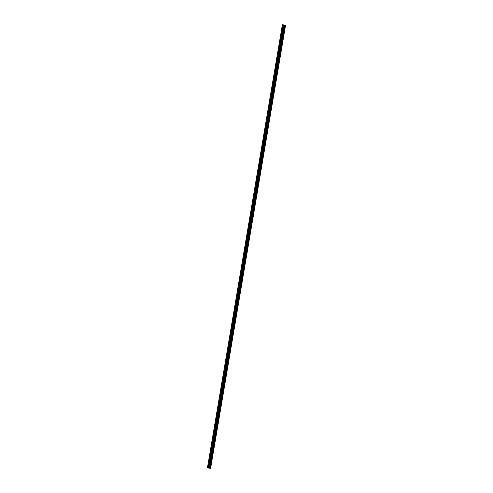<?xml version="1.0" encoding="UTF-8"?>
<svg xmlns="http://www.w3.org/2000/svg" width="493" height="493" viewBox="0 0 493 493"><rect width="100%" height="100%" fill="white"/><g stroke="black" fill="none" stroke-linecap="round" stroke-linejoin="round"><path stroke-width="0.37" stroke-dasharray="2.46 1.85" d="M283.407 28.323L283.358 27.762L283.407 28.323M209.587 464.782L209.537 464.221L209.587 464.782M211.226 455.082L211.177 454.521L211.226 455.082M212.865 445.382L212.816 444.822L212.865 445.382M214.504 435.683L214.455 435.122L214.504 435.683M216.144 425.983L216.094 425.422L216.144 425.983M217.789 416.289L217.74 415.722L217.789 416.289M219.428 406.589L219.379 406.022L219.428 406.589M221.067 396.89L221.018 396.329L221.067 396.89M222.707 387.19L222.657 386.629L222.707 387.19M224.346 377.49L224.297 376.929L224.346 377.49M225.991 367.79L225.942 367.23L225.991 367.79M227.63 358.091L227.581 357.53L227.63 358.091M229.27 348.391L229.22 347.83L229.27 348.391M230.909 338.697L230.86 338.13L230.909 338.697M232.548 328.997L232.499 328.43L232.548 328.997M234.193 319.298L234.144 318.737L234.193 319.298M235.833 309.598L235.783 309.037L235.833 309.598M237.472 299.898L237.423 299.337L237.472 299.898M239.111 290.198L239.062 289.637L239.111 290.198M240.75 280.499L240.701 279.938L240.75 280.499M242.396 270.799L242.346 270.238L242.396 270.799M244.035 261.105L243.986 260.538L244.035 261.105M245.674 251.405L245.625 250.838L245.674 251.405M247.313 241.706L247.264 241.139L247.313 241.706M248.953 232.006L248.903 231.445L248.953 232.006M250.598 222.306L250.549 221.745L250.598 222.306M252.237 212.606L252.188 212.045L252.237 212.606M253.877 202.906L253.827 202.346L253.877 202.906M255.516 193.207L255.466 192.646L255.516 193.207M257.155 183.507L257.106 182.946L257.155 183.507M258.8 173.813L258.751 173.246L258.8 173.813M260.44 164.114L260.39 163.547L260.44 164.114M262.079 154.414L262.029 153.853L262.079 154.414M263.718 144.714L263.669 144.153L263.718 144.714M265.357 135.014L265.308 134.453L265.357 135.014M267.003 125.314L266.953 124.754L267.003 125.314M268.642 115.615L268.593 115.054L268.642 115.615M270.281 105.915L270.232 105.354L270.281 105.915M271.92 96.221L271.871 95.654L271.92 96.221M273.56 86.522L273.516 85.955L273.56 86.522M275.205 76.822L275.156 76.261L275.205 76.822M276.844 67.122L276.795 66.561L276.844 67.122M278.483 57.422L278.434 56.861L278.483 57.422M280.123 47.722L280.073 47.162L280.123 47.722M281.762 38.023L281.719 37.462L281.762 38.023M284.443 28.323L284.738 27.663L284.523 29.216L284.443 28.323M283.099 28.138L283.395 27.479L283.475 28.366L283.179 29.032L283.099 28.138M210.622 464.782L210.918 464.123L210.702 465.669L210.622 464.782M209.279 464.597L209.574 463.931L209.359 465.484L209.279 464.597M212.261 455.082L212.557 454.423L212.637 455.31L212.341 455.976L212.261 455.082M210.924 454.897L211.214 454.232L211.294 455.125L210.998 455.785L210.924 454.897M213.907 445.382L214.196 444.723L214.276 445.61L213.98 446.276L213.907 445.382M212.563 445.197L212.859 444.538L212.637 446.085L212.563 445.197M215.546 435.683L215.835 435.023L215.916 435.917L215.62 436.576L215.546 435.683M214.202 435.498L214.498 434.838L214.282 436.385L214.202 435.498M217.185 425.983L217.481 425.323L217.265 426.876L217.185 425.983M215.842 425.798L216.137 425.139L216.217 426.026L215.922 426.691L215.842 425.798M218.824 416.289L219.12 415.624L218.904 417.177L218.824 416.289M217.481 416.098L217.777 415.439L217.857 416.326L217.561 416.992L217.481 416.098M220.463 406.589L220.759 405.924L220.544 407.477L220.463 406.589M219.126 406.398L219.416 405.739L219.496 406.633L219.2 407.292L219.126 406.398M222.109 396.89L222.398 396.23L222.479 397.118L222.183 397.777L222.109 396.89M220.765 396.699L221.061 396.039L220.839 397.592L220.765 396.699M223.748 387.19L224.038 386.53L224.118 387.418L223.822 388.077L223.748 387.19M222.405 387.005L222.7 386.339L222.485 387.892L222.405 387.005M225.387 377.49L225.683 376.831L225.467 378.384L225.387 377.49M224.044 377.305L224.34 376.64L224.124 378.193L224.044 377.305M227.026 367.79L227.322 367.131L227.107 368.684L227.026 367.79M225.683 367.605L225.979 366.946L226.059 367.833L225.763 368.493L225.683 367.605M228.666 358.091L228.962 357.431L228.746 358.984L228.666 358.091M227.328 357.906L227.618 357.246L227.698 358.134L227.402 358.793L227.328 357.906M230.311 348.391L230.601 347.731L230.681 348.625L230.385 349.284L230.311 348.391M228.968 348.206L229.263 347.547L229.337 348.434L229.042 349.099L228.968 348.206M231.95 338.697L232.24 338.032L232.32 338.925L232.024 339.585L231.95 338.697M230.607 338.506L230.903 337.847L230.687 339.4L230.607 338.506M233.59 328.997L233.885 328.332L233.67 329.885L233.59 328.997M232.246 328.806L232.542 328.147L232.326 329.7L232.246 328.806M235.229 319.298L235.525 318.632L235.309 320.185L235.229 319.298M233.885 319.107L234.181 318.447L233.965 320L233.885 319.107M236.868 309.598L237.164 308.938L236.948 310.485L236.868 309.598M235.531 309.413L235.82 308.747L235.9 309.641L235.605 310.3L235.531 309.413M238.513 299.898L238.803 299.239L238.883 300.126L238.587 300.792L238.513 299.898M237.17 299.713L237.466 299.048L237.244 300.601L237.17 299.713M240.153 290.198L240.442 289.539L240.522 290.426L240.227 291.092L240.153 290.198M238.809 290.013L239.105 289.348L238.889 290.901L238.809 290.013M241.792 280.499L242.088 279.839L241.872 281.392L241.792 280.499M240.448 280.314L240.744 279.654L240.529 281.201L240.448 280.314M243.431 270.799L243.727 270.139L243.511 271.692L243.431 270.799M242.088 270.614L242.383 269.954L242.464 270.842L242.168 271.507L242.088 270.614M245.07 261.099L245.366 260.44L245.15 261.993L245.07 261.099M243.733 260.914L244.023 260.255L244.103 261.142L243.807 261.808L243.733 260.914M246.716 251.405L247.005 250.74L247.085 251.633L246.79 252.293L246.716 251.405M245.372 251.214L245.668 250.555L245.742 251.442L245.446 252.108L245.372 251.214M248.355 241.706L248.645 241.04L248.725 241.934L248.429 242.593L248.355 241.706M247.011 241.515L247.307 240.855L247.092 242.408L247.011 241.515M249.994 232.006L250.29 231.346L250.074 232.893L249.994 232.006M248.651 231.815L248.947 231.155L248.731 232.708L248.651 231.815M251.633 222.306L251.929 221.647L251.713 223.193L251.633 222.306M250.29 222.121L250.586 221.456L250.37 223.009L250.29 222.121M253.273 212.606L253.568 211.947L253.649 212.834L253.353 213.5L253.273 212.606M251.935 212.421L252.225 211.756L252.305 212.649L252.009 213.309L251.935 212.421M254.918 202.906L255.208 202.247L255.288 203.134L254.992 203.8L254.918 202.906M253.575 202.722L253.87 202.062L253.649 203.609L253.575 202.722M256.557 193.207L256.847 192.547L256.927 193.441L256.631 194.1L256.557 193.207M255.214 193.022L255.51 192.362L255.294 193.909L255.214 193.022M258.196 183.507L258.492 182.848L258.277 184.4L258.196 183.507M256.853 183.322L257.149 182.663L257.229 183.55L256.933 184.216L256.853 183.322M259.836 173.813L260.131 173.148L259.916 174.701L259.836 173.813M258.492 173.622L258.788 172.963L258.868 173.85L258.572 174.516L258.492 173.622M261.475 164.114L261.771 163.448L261.555 165.001L261.475 164.114M260.138 163.922L260.427 163.263L260.507 164.157L260.212 164.816L260.138 163.922M263.12 154.414L263.41 153.754L263.49 154.642L263.194 155.301L263.12 154.414M261.777 154.223L262.073 153.563L262.147 154.457L261.851 155.116L261.777 154.223M264.759 144.714L265.049 144.055L265.129 144.942L264.833 145.601L264.759 144.714M263.416 144.529L263.712 143.864L263.496 145.417L263.416 144.529M266.399 135.014L266.695 134.355L266.479 135.908L266.399 135.014M265.055 134.829L265.351 134.164L265.135 135.717L265.055 134.829M268.038 125.314L268.334 124.655L268.414 125.542L268.118 126.208L268.038 125.314M266.695 125.13L266.99 124.47L266.775 126.017L266.695 125.13M269.677 115.615L269.973 114.955L270.053 115.849L269.757 116.508L269.677 115.615M268.34 115.43L268.63 114.77L268.71 115.658L268.414 116.317L268.34 115.43M271.323 105.915L271.612 105.255L271.692 106.149L271.396 106.808L271.323 105.915M269.979 105.73L270.275 105.071L270.349 105.958L270.053 106.624L269.979 105.73M272.962 96.221L273.258 95.556L273.036 97.109L272.962 96.221M271.618 96.03L271.914 95.371L271.698 96.924L271.618 96.03M274.601 86.522L274.897 85.856L274.681 87.409L274.601 86.522M273.258 86.33L273.553 85.671L273.633 86.565L273.338 87.224L273.258 86.33M276.24 76.822L276.536 76.156L276.32 77.709L276.24 76.822M274.897 76.631L275.193 75.971L274.977 77.524L274.897 76.631M277.879 67.122L278.175 66.463L277.96 68.009L277.879 67.122M276.542 66.937L276.832 66.272L276.912 67.165L276.616 67.824L276.542 66.937M279.525 57.422L279.814 56.763L279.895 57.65L279.599 58.316L279.525 57.422M278.181 57.237L278.477 56.572L278.255 58.125L278.181 57.237M281.164 47.722L281.46 47.063L281.534 47.95L281.238 48.616L281.164 47.722M279.821 47.538L280.116 46.872L279.901 48.425L279.821 47.538M282.803 38.023L283.099 37.363L282.883 38.916L282.803 38.023M281.46 37.838L281.756 37.178L281.54 38.725L281.46 37.838M207.467 467.574L282.526 24.65M207.608 467.574L210.616 468.35L285.521 25.42M284.794 25.001L209.919 467.919L284.825 24.989M285.429 25.39L210.517 468.288M284.923 25.051L210.006 467.974M284.825 25.02L209.919 467.919M209.291 467.826L284.208 24.903M283.173 24.742L208.256 467.66M209.463 467.839L284.375 24.915M284.634 24.946L209.716 467.869M209.519 467.839L284.436 24.915M283.746 24.878L208.829 467.802M208.601 467.758L283.512 24.835M282.249 27.608L283.358 27.762M208.428 464.067L209.537 464.221M210.073 454.367L211.177 454.521M211.713 444.668L212.816 444.822M213.352 434.968L214.455 435.122M214.991 425.268L216.094 425.422M216.63 415.568L217.74 415.722M218.276 405.868L219.379 406.022M219.915 396.175L221.018 396.329M221.554 386.475L222.657 386.629M223.193 376.775L224.297 376.929M224.833 367.075L225.942 367.23M226.478 357.376L227.581 357.53M228.117 347.676L229.22 347.83M229.756 337.976L230.86 338.13M231.396 328.276L232.499 328.43M233.035 318.583L234.144 318.737M234.68 308.883L235.783 309.037M236.32 299.183L237.423 299.337M237.959 289.483L239.062 289.637M239.598 279.784L240.701 279.938M241.237 270.084L242.346 270.238M242.883 260.384L243.986 260.538M244.522 250.684L245.625 250.838M246.161 240.985L247.264 241.139M247.8 231.291L248.903 231.445M249.44 221.591L250.549 221.745M251.085 211.891L252.188 212.045M252.724 202.192L253.827 202.346M254.363 192.492L255.466 192.646M256.003 182.792L257.106 182.946M257.642 173.092L258.751 173.246M259.287 163.393L260.39 163.547M260.926 153.699L262.029 153.853M262.566 143.999L263.669 144.153M264.205 134.299L265.308 134.453M265.844 124.6L266.953 124.754M267.489 114.9L268.593 115.054M269.129 105.2L270.232 105.354M270.768 95.5L271.871 95.654M272.407 85.8L273.516 85.955M274.046 76.107L275.156 76.261M275.692 66.407L276.795 66.561M277.331 56.707L278.434 56.861M278.97 47.008L280.073 47.162M280.609 37.308L281.719 37.462M283.395 27.479L284.738 27.663M209.574 463.931L210.918 464.123M211.214 454.232L212.557 454.423M212.859 444.538L214.196 444.723M214.498 434.838L215.835 435.023M216.137 425.139L217.481 425.323M217.777 415.439L219.12 415.624M219.416 405.739L220.759 405.924M221.061 396.039L222.398 396.23M222.7 386.339L224.038 386.53M224.34 376.64L225.683 376.831M225.979 366.946L227.322 367.131M227.618 357.246L228.962 357.431M229.263 347.547L230.601 347.731M230.903 337.847L232.24 338.032M232.542 328.147L233.885 328.332M234.181 318.447L235.525 318.632M235.82 308.747L237.164 308.938M237.466 299.048L238.803 299.239M239.105 289.348L240.442 289.539M240.744 279.654L242.088 279.839M242.383 269.954L243.727 270.139M244.023 260.255L245.366 260.44M245.668 250.555L247.005 250.74M247.307 240.855L248.645 241.04M248.947 231.155L250.29 231.346M250.586 221.456L251.929 221.647M252.225 211.756L253.568 211.947M253.87 202.062L255.208 202.247M255.51 192.362L256.847 192.547M257.149 182.663L258.492 182.848M258.788 172.963L260.131 173.148M260.427 163.263L261.771 163.448M262.073 153.563L263.41 153.754M263.712 143.864L265.049 144.055M265.351 134.164L266.695 134.355M266.99 124.47L268.334 124.655M268.63 114.77L269.973 114.955M270.275 105.071L271.612 105.255M271.914 95.371L273.258 95.556M273.553 85.671L274.897 85.856M275.193 75.971L276.536 76.156M276.832 66.272L278.175 66.463M278.477 56.572L279.814 56.763M280.116 46.872L281.46 47.063M281.756 37.178L283.099 37.363M282.113 28.588L283.222 28.742M208.292 465.047L209.396 465.201M209.932 455.347L211.041 455.501M211.577 445.647L212.68 445.801M213.216 435.948L214.319 436.102M214.856 426.248L215.959 426.402M216.495 416.548L217.598 416.702M218.134 406.848L219.243 407.002M219.779 397.155L220.882 397.309M221.419 387.455L222.522 387.609M223.058 377.755L224.161 377.909M224.697 368.055L225.8 368.209M226.336 358.356L227.446 358.51M227.982 348.656L229.085 348.81M229.621 338.956L230.724 339.11M231.26 329.256L232.363 329.41M232.899 319.563L234.002 319.717M234.539 309.863L235.648 310.017M236.184 300.163L237.287 300.317M237.823 290.463L238.926 290.617M239.462 280.764L240.566 280.918M241.102 271.064L242.211 271.218M242.741 261.364L243.85 261.518M244.386 251.664L245.489 251.818M246.025 241.971L247.129 242.125M247.665 232.271L248.768 232.425M249.304 222.571L250.413 222.725M250.943 212.871L252.052 213.025M252.589 203.171L253.692 203.326M254.228 193.472L255.331 193.626M255.867 183.772L256.97 183.926M257.506 174.072L258.615 174.226M259.145 164.372L260.255 164.526M260.791 154.679L261.894 154.833M262.43 144.979L263.533 145.133M264.069 135.279L265.172 135.433M265.709 125.579L266.818 125.733M267.348 115.88L268.457 116.034M268.993 106.18L270.096 106.334M270.632 96.48L271.735 96.634M272.272 86.78L273.375 86.934M273.911 77.087L275.02 77.241M275.55 67.387L276.659 67.541M277.195 57.687L278.298 57.841M278.835 47.987L279.938 48.141M280.474 38.288L281.577 38.442M285.398 25.371L210.48 468.295M283.179 29.032L284.523 29.216M209.359 465.484L210.702 465.669M210.998 455.785L212.341 455.976M212.637 446.085L213.98 446.276M214.282 436.385L215.62 436.576M215.922 426.691L217.265 426.876M217.561 416.992L218.904 417.177M219.2 407.292L220.544 407.477M220.839 397.592L222.183 397.777M222.485 387.892L223.822 388.077M224.124 378.193L225.467 378.384M225.763 368.493L227.107 368.684M227.402 358.793L228.746 358.984M229.042 349.099L230.385 349.284M230.687 339.4L232.024 339.585M232.326 329.7L233.67 329.885M233.965 320L235.309 320.185M235.605 310.3L236.948 310.485M237.244 300.601L238.587 300.792M238.889 290.901L240.227 291.092M240.529 281.201L241.872 281.392M242.168 271.507L243.511 271.692M243.807 261.808L245.15 261.993M245.446 252.108L246.79 252.293M247.092 242.408L248.429 242.593M248.731 232.708L250.074 232.893M250.37 223.009L251.713 223.193M252.009 213.309L253.353 213.5M253.649 203.609L254.992 203.8M255.294 193.909L256.631 194.1M256.933 184.216L258.277 184.4M258.572 174.516L259.916 174.701M260.212 164.816L261.555 165.001M261.851 155.116L263.194 155.301M263.496 145.417L264.833 145.601M265.135 135.717L266.479 135.908M266.775 126.017L268.118 126.208M268.414 116.317L269.757 116.508M270.053 106.624L271.396 106.808M271.698 96.924L273.036 97.109M273.338 87.224L274.681 87.409M274.977 77.524L276.32 77.709M276.616 67.824L277.96 68.009M278.255 58.125L279.599 58.316M279.901 48.425L281.238 48.616M281.54 38.725L282.883 38.916"/><path stroke-width="0.74" d="M282.298 28.169L282.249 27.608L282.298 28.169M208.477 464.628L208.428 464.067L208.477 464.628M210.123 454.928L210.073 454.367L210.123 454.928M211.762 445.228L211.713 444.668L211.762 445.228M213.401 435.529L213.352 434.968L213.401 435.529M215.04 425.829L214.991 425.268L215.04 425.829M216.68 416.135L216.63 415.568L216.68 416.135M218.325 406.435L218.276 405.868L218.325 406.435M219.964 396.736L219.915 396.175L219.964 396.736M221.603 387.036L221.554 386.475L221.603 387.036M223.243 377.336L223.193 376.775L223.243 377.336M224.882 367.636L224.833 367.075L224.882 367.636M226.527 357.936L226.478 357.376L226.527 357.936M228.167 348.237L228.117 347.676L228.167 348.237M229.806 338.543L229.756 337.976L229.806 338.543M231.445 328.843L231.396 328.276L231.445 328.843M233.084 319.144L233.035 318.583L233.084 319.144M234.73 309.444L234.68 308.883L234.73 309.444M236.369 299.744L236.32 299.183L236.369 299.744M238.008 290.044L237.959 289.483L238.008 290.044M239.647 280.344L239.598 279.784L239.647 280.344M241.287 270.645L241.237 270.084L241.287 270.645M242.932 260.951L242.883 260.384L242.932 260.951M244.571 251.251L244.522 250.684L244.571 251.251M246.21 241.552L246.161 240.985L246.21 241.552M247.85 231.852L247.8 231.291L247.85 231.852M249.489 222.152L249.44 221.591L249.489 222.152M251.134 212.452L251.085 211.891L251.134 212.452M252.773 202.752L252.724 202.192L252.773 202.752M254.413 193.053L254.363 192.492L254.413 193.053M256.052 183.353L256.003 182.792L256.052 183.353M257.691 173.659L257.642 173.092L257.691 173.659M259.336 163.959L259.287 163.393L259.336 163.959M260.976 154.26L260.926 153.699L260.976 154.26M262.615 144.56L262.566 143.999L262.615 144.56M264.254 134.86L264.205 134.299L264.254 134.86M265.893 125.16L265.844 124.6L265.893 125.16M267.539 115.461L267.489 114.9L267.539 115.461M269.178 105.761L269.129 105.2L269.178 105.761M270.817 96.067L270.768 95.5L270.817 96.067M272.456 86.367L272.407 85.8L272.456 86.367M274.096 76.668L274.046 76.107L274.096 76.668M275.741 66.968L275.692 66.407L275.741 66.968M277.38 57.268L277.331 56.707L277.38 57.268M279.02 47.568L278.97 47.008L279.02 47.568M280.659 37.869L280.609 37.308L280.659 37.869M283.074 25.081L285.533 25.426L210.616 468.35L208.163 467.999L207.467 467.574L282.384 24.65L283.074 25.081L208.163 467.999M282.384 24.65L285.429 25.365M283.309 25.131L208.391 468.054M283.956 25.223L209.038 468.147M284.911 25.34L210 468.264M285.139 25.383L210.228 468.307M210.499 468.35L285.416 25.426M285.219 25.402L210.301 468.325M209.377 468.134L284.295 25.217M284.091 25.192L209.174 468.116"/></g></svg>
